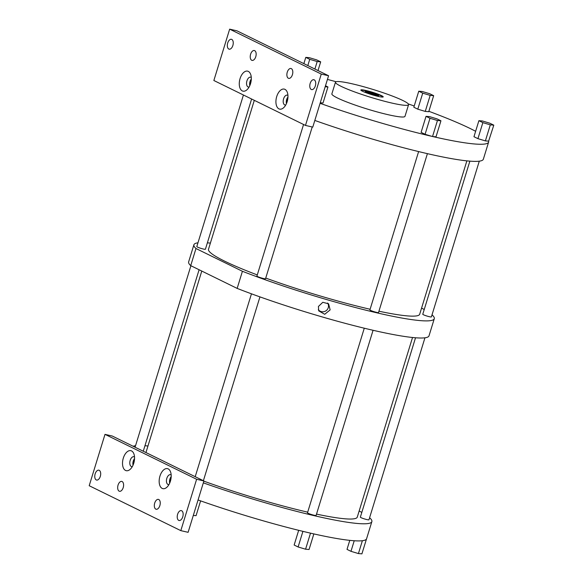 <?xml version="1.0" encoding="UTF-8"?>
<svg xmlns="http://www.w3.org/2000/svg" width="583" height="583" viewBox="0 0 583 583"><rect width="100%" height="100%" fill="white"/><g stroke="black" fill="none" stroke-linecap="round" stroke-linejoin="round"><path stroke-width="0.87" d="M314.222 79.849A5.065 2.813 -77 0 0 313.88 79.725A5.065 2.813 -77 0 0 310.083 83.712A5.065 2.813 -77 0 0 311.264 89.469A5.065 2.813 -77 0 0 311.606 89.593A5.065 2.813 -77 0 0 315.41 85.614A5.065 2.813 -77 0 0 314.222 79.849M305.477 125.425L213.859 80.505L229.658 29.15L321.277 74.07L305.477 125.425L312.772 127.101L328.572 75.746L236.953 30.826L229.658 29.15M291.318 68.619A5.065 2.813 -77 0 0 290.975 68.495A5.065 2.813 -77 0 0 287.179 72.481A5.065 2.813 -77 0 0 288.359 78.246A5.065 2.813 -77 0 0 288.709 78.362A5.065 2.813 -77 0 0 292.506 74.384A5.065 2.813 -77 0 0 291.318 68.619M254.676 50.655A5.065 2.813 -77 0 0 254.334 50.532A5.065 2.813 -77 0 0 250.53 54.518A5.065 2.813 -77 0 0 251.718 60.275A5.065 2.813 -77 0 0 252.06 60.399A5.065 2.813 -77 0 0 255.857 56.413A5.065 2.813 -77 0 0 254.676 50.655M231.772 39.425A5.065 2.813 -77 0 0 231.429 39.301A5.065 2.813 -77 0 0 227.625 43.288A5.065 2.813 -77 0 0 228.813 49.045A5.065 2.813 -77 0 0 229.155 49.169A5.065 2.813 -77 0 0 232.952 45.182A5.065 2.813 -77 0 0 231.772 39.425M284.941 89.352A10.268 5.713 -77 0 0 276.721 96.552A10.268 5.713 -77 0 0 278.936 108.868A10.268 5.713 -77 0 0 283.957 107.403A10.268 5.713 -77 0 0 287.375 92.529A10.268 5.713 -77 0 0 284.941 89.352M248.3 71.388A10.268 5.713 -77 0 0 240.072 78.581A10.268 5.713 -77 0 0 242.295 90.904A10.268 5.713 -77 0 0 247.309 89.439A10.268 5.713 -77 0 0 250.734 74.566A10.268 5.713 -77 0 0 248.3 71.388M196.617 479.277L180.817 530.639L89.199 485.719L104.998 434.364L196.617 479.277L203.912 480.96L188.112 532.315L180.817 530.639M181.663 510.744A5.065 2.813 -77 0 0 181.32 510.621A5.065 2.813 -77 0 0 177.523 514.6A5.065 2.813 -77 0 0 178.704 520.364A5.065 2.813 -77 0 0 179.054 520.488A5.065 2.813 -77 0 0 182.851 516.502A5.065 2.813 -77 0 0 181.663 510.744M158.758 499.514A5.065 2.813 -77 0 0 158.416 499.391A5.065 2.813 -77 0 0 154.619 503.377A5.065 2.813 -77 0 0 155.799 509.134A5.065 2.813 -77 0 0 156.149 509.258A5.065 2.813 -77 0 0 159.946 505.272A5.065 2.813 -77 0 0 158.758 499.514M122.117 481.543A5.065 2.813 -77 0 0 121.774 481.42A5.065 2.813 -77 0 0 117.97 485.406A5.065 2.813 -77 0 0 119.158 491.163A5.065 2.813 -77 0 0 119.5 491.287A5.065 2.813 -77 0 0 123.297 487.308A5.065 2.813 -77 0 0 122.117 481.543M99.212 470.313A5.065 2.813 -77 0 0 98.87 470.19A5.065 2.813 -77 0 0 95.065 474.176A5.065 2.813 -77 0 0 96.253 479.933A5.065 2.813 -77 0 0 96.596 480.057A5.065 2.813 -77 0 0 100.393 476.078A5.065 2.813 -77 0 0 99.212 470.313M168.181 468.885A10.268 5.713 -77 0 0 159.961 476.085A10.268 5.713 -77 0 0 162.183 488.401A10.268 5.713 -77 0 0 167.197 486.936A10.268 5.713 -77 0 0 170.615 472.07A10.268 5.713 -77 0 0 168.181 468.885M131.539 450.921A10.268 5.713 -77 0 0 123.312 458.114A10.268 5.713 -77 0 0 125.534 470.437A10.268 5.713 -77 0 0 130.548 468.972A10.268 5.713 -77 0 0 133.973 454.099A10.268 5.713 -77 0 0 131.539 450.921M104.998 434.364L112.293 436.04L203.912 480.96M321.277 74.07L328.572 75.746M133.135 446.257A125.746 13.467 -162.9 0 1 135.54 445.711M144.956 445.733A125.746 13.467 -162.9 0 1 147.965 446.01M359.157 510.985A125.746 13.467 -162.9 0 1 361.803 512.442M369.6 517.719A125.746 13.467 -162.9 0 1 371.859 521.617A125.746 13.467 -162.9 0 1 203.329 482.855M364.28 328.207L307.496 512.8A4.504 0.481 17.1 0 0 309.653 513.907A4.504 0.481 17.1 0 0 314.091 515.248A4.504 0.481 17.1 0 0 316.103 515.445L373.069 330.284M415.533 337.776L360.352 517.15A4.504 0.481 17.1 0 0 362.509 518.258A4.504 0.481 17.1 0 0 366.947 519.599A4.504 0.481 17.1 0 0 368.959 519.803L424.949 337.805M316.511 514.111A110.486 11.835 17.1 0 0 357.27 517.128L412.531 337.499M201.784 271.059L146.071 452.16A110.486 11.835 17.1 0 0 146.012 452.576M203.853 481.15A110.486 11.835 17.1 0 0 307.693 512.151M371.859 521.617L366.59 538.736A125.746 13.467 -162.9 0 1 310.754 533.212A125.746 13.467 -162.9 0 1 309.959 533.022A125.746 13.467 -162.9 0 1 198.06 499.974M200.618 500.877L196.07 515.663L193.301 515.438M310.754 533.212L309.959 533.022M310.499 533.19L305.572 549.208L298.117 546.978L294.145 545.032L298.671 530.326M302.92 531.361L298.117 546.978M313.851 533.911L309.056 549.499L305.572 549.208M366.488 538.991L361.912 553.85L358.428 553.566L350.973 551.329L347.009 549.383L349.785 540.361M362.378 540.718L358.428 553.566M354.224 540.754L350.973 551.329M418.623 151.573L369.913 309.901A4.504 0.481 17.1 0 0 372.071 311.016A4.504 0.481 17.1 0 0 376.509 312.35A4.504 0.481 17.1 0 0 378.52 312.554L427.405 153.65M432.025 314.82A125.746 13.467 -162.9 0 1 434.277 318.719L429.008 335.844A125.746 13.467 -162.9 0 1 361.096 327.427A125.746 13.467 -162.9 0 1 237.157 288.403L190.714 265.637A125.746 13.467 -162.9 0 1 188.637 261.891L193.899 244.773A125.746 13.467 -162.9 0 1 197.958 242.812M190.714 265.637L195.983 248.518A125.746 13.467 -162.9 0 1 193.899 244.773M237.157 288.403L242.419 271.284L195.983 248.518M207.38 242.834A125.746 13.467 -162.9 0 1 210.383 243.111M421.582 308.086A125.746 13.467 -162.9 0 1 424.22 309.544M434.277 318.719A125.746 13.467 -162.9 0 1 366.364 310.309A125.746 13.467 -162.9 0 1 242.419 271.284M318.413 306.483L318.726 310.87L324.716 314.288L330.138 309.894L328.608 303.801L322.8 302.3L318.413 306.483M303.561 124.485L256.928 276.072A4.504 0.481 17.1 0 0 259.085 277.18A4.504 0.481 17.1 0 0 263.523 278.521A4.504 0.481 17.1 0 0 265.535 278.718L312.218 126.977M243.432 95.007L196.799 246.594A4.504 0.481 17.1 0 0 198.956 247.702A4.504 0.481 17.1 0 0 203.394 249.036A4.504 0.481 17.1 0 0 205.405 249.24L251.623 99.023M469.876 161.141L422.77 314.252A4.504 0.481 17.1 0 0 424.927 315.367A4.504 0.481 17.1 0 0 429.365 316.7A4.504 0.481 17.1 0 0 431.384 316.904L479.292 161.163M378.935 311.213A110.486 11.835 17.1 0 0 419.687 314.237L466.874 160.864M254.305 100.334L208.488 249.262A110.486 11.835 17.1 0 0 257.278 274.921M265.739 278.062A110.486 11.835 17.1 0 0 370.11 309.26M485.384 140.889L490.31 124.864L493.801 125.156L489.829 123.21L482.381 120.972L478.891 120.688L473.964 136.714L477.929 138.659L485.384 140.889L488.62 141.152A125.746 13.467 -162.9 0 1 488.62 142.084L483.351 159.203A125.746 13.467 -162.9 0 1 314.82 120.441M488.62 142.084A125.746 13.467 -162.9 0 1 432.775 136.56L436.011 136.823L440.945 120.798L436.973 118.852L429.518 116.622L426.035 116.338L429.999 118.283L437.454 120.513L440.945 120.798M426.035 116.338L421.101 132.356L425.073 134.301L431.981 136.371A125.746 13.467 -162.9 0 1 320.089 103.322M327.442 79.419A125.746 13.467 -162.9 0 1 336.085 81.722M408.326 103.949A125.746 13.467 -162.9 0 1 414.214 105.997M428.862 111.295A125.746 13.467 -162.9 0 1 475.626 131.292M488.62 141.152L493.801 125.156M320.256 102.761L323.026 102.994L327.952 86.969L325.489 85.759M418.762 91.21L413.835 107.228L417.8 109.174L425.255 111.411L428.745 111.696L433.672 95.67L429.707 93.725L422.252 91.495L418.762 91.21L422.726 93.156L430.181 95.386L433.672 95.67M335.465 82.188L331.873 93.863A38.245 4.096 17.1 0 0 350.208 103.293A38.245 4.096 17.1 0 0 387.877 114.647A38.245 4.096 17.1 0 0 404.981 116.36L408.574 104.685A38.245 4.096 17.1 0 0 390.238 95.255A38.245 4.096 17.1 0 0 352.569 83.901A38.245 4.096 17.1 0 0 335.465 82.188A38.245 4.096 17.1 0 0 353.801 91.618A38.245 4.096 17.1 0 0 391.47 102.972A38.245 4.096 17.1 0 0 408.574 104.685M477.929 138.659L482.855 122.634L490.31 124.864M478.891 120.688L482.855 122.634M431.981 136.371L432.775 136.56M432.528 136.539L437.454 120.513M425.073 134.301L429.999 118.283M325.19 86.743L327.952 86.969M309.267 57.666L305.776 57.374L309.741 59.32L317.196 61.55L320.686 61.842L316.715 59.896L309.267 57.666M303.852 63.627L305.776 57.374M318.005 70.565L320.686 61.842M314.893 69.042L317.196 61.55M307.817 65.573L309.741 59.32M425.255 111.411L430.181 95.386M417.8 109.174L422.726 93.156M381.501 95.619A11.711 1.253 17.1 0 0 369.097 91.283A11.711 1.253 17.1 0 0 360.826 89.993A11.711 1.253 17.1 0 0 362.539 91.254A11.711 1.253 17.1 0 0 374.942 95.59A11.711 1.253 17.1 0 0 383.213 96.88A11.711 1.253 17.1 0 0 381.501 95.619M383.046 97.018A11.711 1.253 -162.9 0 0 381.399 95.962A11.711 1.253 17.1 0 0 369.775 91.844A11.711 1.253 17.1 0 0 360.892 90.197M377.609 95.087A7.025 0.751 -162.9 0 1 378.571 95.911A7.025 0.751 -162.9 0 1 373.317 94.971A7.025 0.751 -162.9 0 1 366.226 92.471A7.025 0.751 17.1 0 1 365.213 91.801A7.025 0.751 17.1 0 1 369.819 92.391A7.025 0.751 17.1 0 1 377.609 95.087M366.481 92.566A6.267 0.67 17.1 0 1 376.771 95.67A6.267 0.67 -162.9 0 1 377.092 95.831M318.311 309.668A5.721 5.633 -35.6 0 0 328.251 307.737A5.721 5.633 144.4 0 0 327.602 303.014M287.929 95.452A5.065 2.813 103 0 0 287.638 95.269A5.065 2.813 -77 0 0 287.295 95.146A5.065 2.813 -77 0 0 283.491 99.132A5.065 2.813 -77 0 0 284.679 104.889A5.065 2.813 103 0 0 285.021 105.013A5.065 2.813 103 0 0 285.728 105.02M287.958 97.018A5.065 2.813 -77 0 0 286.435 103.621M287.783 98.928A3.622 2.011 -77 0 0 287.113 101.836M251.309 79.055A5.065 2.813 -77 0 0 249.786 85.65M251.135 80.957A3.622 2.011 -77 0 0 250.464 83.865M251.288 77.488A5.065 2.813 103 0 0 250.989 77.306A5.065 2.813 -77 0 0 250.646 77.182A5.065 2.813 -77 0 0 246.849 81.168A5.065 2.813 -77 0 0 248.03 86.925A5.065 2.813 103 0 0 248.373 87.049A5.065 2.813 103 0 0 249.079 87.049M171.169 474.985A5.065 2.813 103 0 0 170.877 474.802A5.065 2.813 -77 0 0 170.535 474.679A5.065 2.813 -77 0 0 166.731 478.665A5.065 2.813 -77 0 0 167.919 484.422A5.065 2.813 103 0 0 168.261 484.546A5.065 2.813 103 0 0 168.968 484.553M171.198 476.559A5.065 2.813 -77 0 0 169.675 483.154M171.023 478.461A3.622 2.011 -77 0 0 170.353 481.369M134.549 458.588A5.065 2.813 -77 0 0 133.033 465.183M134.374 460.49A3.622 2.011 -77 0 0 133.704 463.398M134.527 457.021A5.065 2.813 103 0 0 134.228 456.839A5.065 2.813 -77 0 0 133.886 456.715A5.065 2.813 -77 0 0 130.089 460.701A5.065 2.813 -77 0 0 131.27 466.458A5.065 2.813 103 0 0 131.612 466.582A5.065 2.813 103 0 0 132.319 466.582M169.93 482.556A4.504 2.507 103 0 1 171.162 477.2M133.281 464.593A4.504 2.507 103 0 1 134.513 459.229M250.041 85.06A4.504 2.507 103 0 1 251.273 79.696M286.683 103.023A4.504 2.507 103 0 1 287.922 97.667M377.507 95.065A6.901 0.736 17.1 0 0 370.198 92.508A6.901 0.736 17.1 0 0 365.322 91.75A6.901 0.736 17.1 0 0 366.328 92.493A6.901 0.736 17.1 0 0 373.637 95.051A6.901 0.736 17.1 0 0 378.513 95.809A6.901 0.736 17.1 0 0 377.507 95.065M203.394 480.705L259.945 296.885M195.21 476.69L251.462 293.817M143.265 451.227L199.102 269.747M135.081 447.212L190.911 265.731"/></g></svg>

